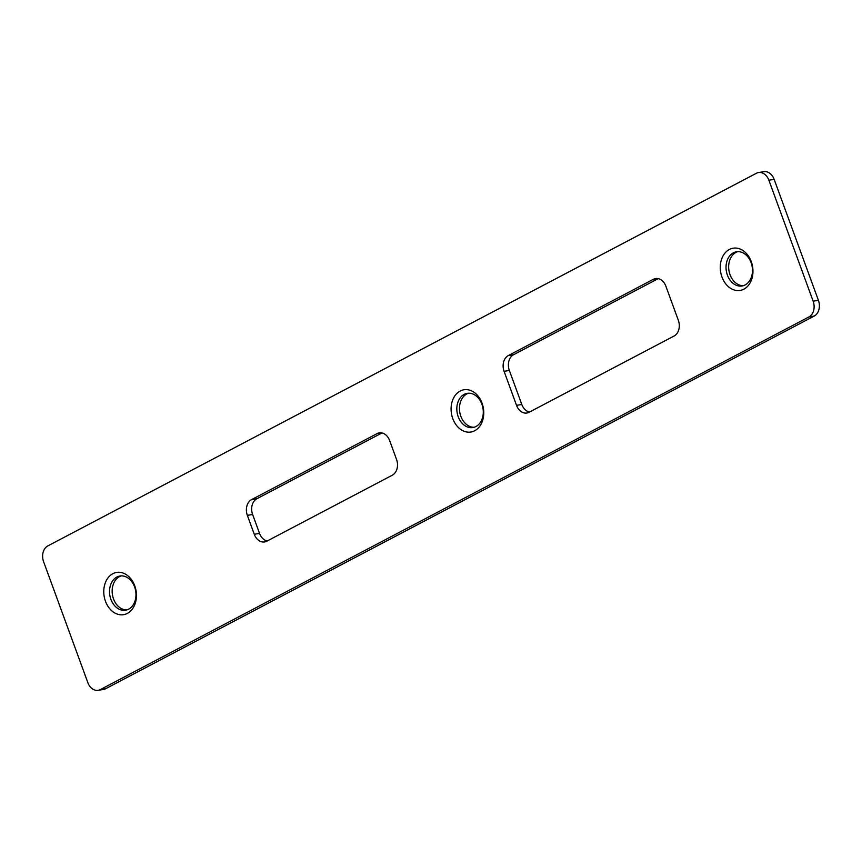 <?xml version="1.0" encoding="UTF-8"?>
<svg xmlns="http://www.w3.org/2000/svg" width="862" height="862" viewBox="0 0 862 862"><rect width="100%" height="100%" fill="white"/><g stroke="black" fill="none" stroke-linecap="round" stroke-linejoin="round"><path stroke-width="1.29" d="M247.351 515.368A12.23 9.256 -99.3 0 1 251.564 499.626L377.103 433.597A12.23 9.256 -99.3 0 1 379.269 432.864A12.23 9.256 -99.3 0 1 389.624 440.536L396.542 459.446A12.23 9.256 80.7 0 1 392.318 475.188L266.789 541.207A12.23 9.256 80.7 0 1 264.612 541.939A12.23 9.256 80.7 0 1 254.268 534.268L247.351 515.368L252.62 514.495L259.537 533.406A12.23 9.256 80.7 0 0 267.188 540.991M381.974 432.95L256.833 498.753A12.23 9.256 -99.3 0 0 252.62 514.495M658.234 278.642L513.569 354.713A12.23 9.256 -99.3 0 0 509.356 370.455L521.801 404.483A12.23 9.256 -99.3 0 0 529.451 412.079M737.775 251.65A17.326 13.102 -99.3 0 0 730.028 274.687A17.326 13.102 -99.3 0 0 743.356 285.678M121.273 575.891A17.326 13.102 -99.3 0 0 113.525 598.918A17.326 13.102 -99.3 0 0 126.854 609.919M468.583 393.234A17.326 13.102 -99.3 0 0 460.836 416.26A17.326 13.102 -99.3 0 0 474.165 427.261M758.528 172.551L763.797 171.689A12.23 9.256 80.7 0 1 774.151 179.361L818.415 300.332L813.146 301.194A12.23 9.256 -99.3 0 1 808.933 316.936L100.369 689.578A12.23 9.256 -99.3 0 1 98.203 690.311A12.23 9.256 -99.3 0 1 87.849 682.639L43.585 561.668A12.23 9.256 80.7 0 1 47.798 545.926L756.362 173.284A12.23 9.256 80.7 0 1 758.528 172.551A12.23 9.256 80.7 0 1 768.882 180.223L813.146 301.194M98.203 690.311L103.472 689.449A12.23 9.256 -99.3 0 0 105.638 688.716L814.202 316.074A12.23 9.256 -99.3 0 0 818.415 300.332M504.087 371.328A12.23 9.256 80.7 0 1 508.3 355.586L653.364 279.288A12.23 9.256 80.7 0 1 655.54 278.555A12.23 9.256 80.7 0 1 665.884 286.227L678.329 320.255A12.23 9.256 80.7 0 1 674.116 335.997L529.052 412.284A12.23 9.256 80.7 0 1 526.887 413.017A12.23 9.256 80.7 0 1 516.532 405.345L504.087 371.328L509.356 370.455M751.265 261.617A21.41 16.195 -99.3 0 0 729.36 249.474A21.41 16.195 -99.3 0 0 721.968 277.014A21.41 16.195 -99.3 0 0 743.884 289.158A21.41 16.195 -99.3 0 0 751.265 261.617M134.763 585.848A21.41 16.195 -99.3 0 0 112.857 573.704A21.41 16.195 -99.3 0 0 105.466 601.256A21.41 16.195 -99.3 0 0 127.382 613.399A21.41 16.195 -99.3 0 0 134.763 585.848M482.063 403.19A21.41 16.195 -99.3 0 0 460.157 391.046A21.41 16.195 -99.3 0 0 452.776 418.598A21.41 16.195 -99.3 0 0 474.682 430.741A21.41 16.195 -99.3 0 0 482.063 403.19M481.912 404.224A17.326 13.102 -99.3 0 0 467.247 393.352A17.326 13.102 -99.3 0 0 458.196 416.691A17.326 13.102 -99.3 0 0 472.861 427.563A17.326 13.102 -99.3 0 0 481.912 404.224M134.601 586.882A17.326 13.102 -99.3 0 0 119.947 576.01A17.326 13.102 -99.3 0 0 110.896 599.349A17.326 13.102 -99.3 0 0 125.55 610.221A17.326 13.102 -99.3 0 0 134.601 586.882M751.104 262.651A17.326 13.102 -99.3 0 0 736.45 251.779A17.326 13.102 -99.3 0 0 727.399 275.118A17.326 13.102 -99.3 0 0 742.053 285.99A17.326 13.102 -99.3 0 0 751.104 262.651M254.268 534.268L259.537 533.406M381.564 432.864L377.103 433.597M251.564 499.626L256.833 498.753M521.801 404.483L516.532 405.345M513.569 354.713L508.3 355.586M657.825 278.555L653.364 279.288M105.638 688.716L100.369 689.578M814.202 316.074L808.933 316.936M768.882 180.223L774.151 179.361"/></g></svg>
